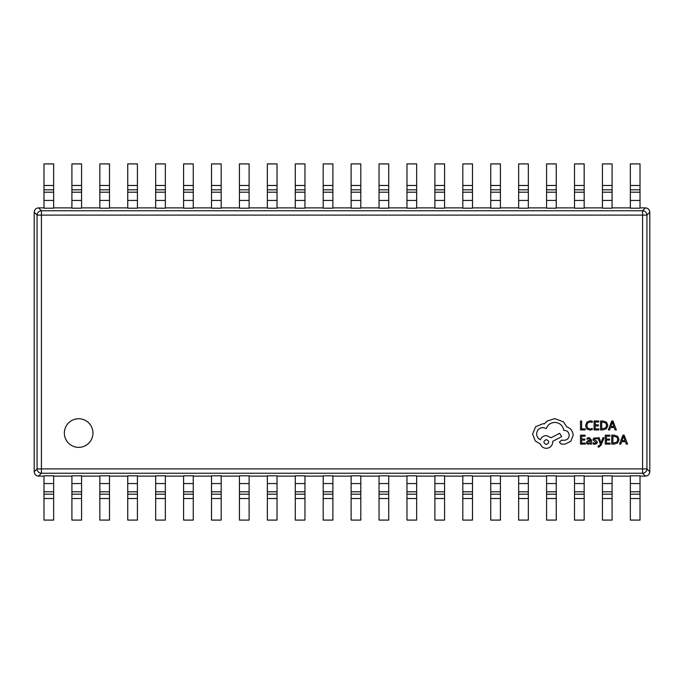 <?xml version="1.0" encoding="UTF-8"?>
<svg xmlns="http://www.w3.org/2000/svg" width="684" height="684" viewBox="0 0 684 684"><rect width="100%" height="100%" fill="white"/><g stroke="black" fill="none" stroke-linecap="round" stroke-linejoin="round"><path stroke-width="1.03" d="M92.964 433.058A14.304 14.304 0 0 0 71.512 420.669A14.304 14.304 0 0 0 71.512 445.446A14.304 14.304 0 0 0 92.964 433.058M640.019 476.115L645.448 476.115C648.081 475.842 649.526 474.388 649.8 471.755L649.8 212.245C649.526 209.612 648.081 208.158 645.448 207.885L640.019 207.885M43.981 207.885L38.552 207.885C35.919 208.158 34.474 209.612 34.2 212.245L34.2 471.755C34.474 474.388 35.919 475.842 38.552 476.115L43.981 476.115M71.905 207.885L53.66 207.885M99.83 207.885L81.576 207.885M127.746 207.885L109.5 207.885M155.67 207.885L137.424 207.885M183.594 207.885L165.348 207.885M211.518 207.885L193.264 207.885M239.434 207.885L221.188 207.885M267.358 207.885L249.113 207.885M295.283 207.885L277.029 207.885M323.199 207.885L304.953 207.885M351.123 207.885L332.877 207.885M379.047 207.885L360.801 207.885M406.971 207.885L388.717 207.885M434.887 207.885L416.642 207.885M462.811 207.885L444.566 207.885M490.736 207.885L472.482 207.885M518.652 207.885L500.406 207.885M546.576 207.885L528.33 207.885M574.5 207.885L556.254 207.885M602.424 207.885L584.17 207.885M630.34 207.885L612.094 207.885M640.019 185.475L640.019 208.192L630.34 208.192L630.34 163.912L640.019 163.912L640.019 185.475L630.34 185.475M612.094 185.475L612.094 208.192L602.424 208.192L602.424 163.912L612.094 163.912L612.094 185.475L602.424 185.475M584.17 185.475L584.17 208.192L574.5 208.192L574.5 163.912L584.17 163.912L584.17 185.475L574.5 185.475M556.254 185.475L556.254 208.192L546.576 208.192L546.576 163.912L556.254 163.912L556.254 185.475L546.576 185.475M528.33 185.475L528.33 208.192L518.652 208.192L518.652 163.912L528.33 163.912L528.33 185.475L518.652 185.475M500.406 185.475L500.406 208.192L490.736 208.192L490.736 163.912L500.406 163.912L500.406 185.475L490.736 185.475M472.482 185.475L472.482 208.192L462.811 208.192L462.811 163.912L472.482 163.912L472.482 185.475L462.811 185.475M444.566 185.475L444.566 208.192L434.887 208.192L434.887 163.912L444.566 163.912L444.566 185.475L434.887 185.475M416.642 185.475L416.642 208.192L406.971 208.192L406.971 163.912L416.642 163.912L416.642 185.475L406.971 185.475M388.717 185.475L388.717 208.192L379.047 208.192L379.047 163.912L388.717 163.912L388.717 185.475L379.047 185.475M360.801 185.475L360.801 208.192L351.123 208.192L351.123 163.912L360.801 163.912L360.801 185.475L351.123 185.475M332.877 185.475L332.877 208.192L323.199 208.192L323.199 163.912L332.877 163.912L332.877 185.475L323.199 185.475M304.953 185.475L304.953 208.192L295.283 208.192L295.283 163.912L304.953 163.912L304.953 185.475L295.283 185.475M277.029 185.475L277.029 208.192L267.358 208.192L267.358 163.912L277.029 163.912L277.029 185.475L267.358 185.475M249.113 185.475L249.113 208.192L239.434 208.192L239.434 163.912L249.113 163.912L249.113 185.475L239.434 185.475M221.188 185.475L221.188 208.192L211.518 208.192L211.518 163.912L221.188 163.912L221.188 185.475L211.518 185.475M193.264 185.475L193.264 208.192L183.594 208.192L183.594 163.912L193.264 163.912L193.264 185.475L183.594 185.475M165.348 185.475L165.348 208.192L155.67 208.192L155.67 163.912L165.348 163.912L165.348 185.475L155.67 185.475M137.424 185.475L137.424 208.192L127.746 208.192L127.746 163.912L137.424 163.912L137.424 185.475L127.746 185.475M109.5 185.475L109.5 208.192L99.83 208.192L99.83 163.912L109.5 163.912L109.5 185.475L99.83 185.475M81.576 185.475L81.576 208.192L71.905 208.192L71.905 163.912L81.576 163.912L81.576 185.475L71.905 185.475M53.66 185.475L53.66 208.192L43.981 208.192L43.981 163.912L53.66 163.912L53.66 185.475L43.981 185.475M612.094 476.115L630.34 476.115M584.17 476.115L602.424 476.115M556.254 476.115L574.5 476.115M528.33 476.115L546.576 476.115M500.406 476.115L518.652 476.115M472.482 476.115L490.736 476.115M444.566 476.115L462.811 476.115M416.642 476.115L434.887 476.115M388.717 476.115L406.971 476.115M360.801 476.115L379.047 476.115M332.877 476.115L351.123 476.115M304.953 476.115L323.199 476.115M277.029 476.115L295.283 476.115M249.113 476.115L267.358 476.115M221.188 476.115L239.434 476.115M193.264 476.115L211.518 476.115M165.348 476.115L183.594 476.115M137.424 476.115L155.67 476.115M109.5 476.115L127.746 476.115M81.576 476.115L99.83 476.115M53.66 476.115L71.905 476.115M53.66 498.525L53.66 475.808L43.981 475.808L43.981 520.088L53.66 520.088L53.66 498.525L43.981 498.525M81.576 498.525L81.576 475.808L71.905 475.808L71.905 520.088L81.576 520.088L81.576 498.525L71.905 498.525M109.5 498.525L109.5 475.808L99.83 475.808L99.83 520.088L109.5 520.088L109.5 498.525L99.83 498.525M137.424 498.525L137.424 475.808L127.746 475.808L127.746 520.088L137.424 520.088L137.424 498.525L127.746 498.525M165.348 498.525L165.348 475.808L155.67 475.808L155.67 520.088L165.348 520.088L165.348 498.525L155.67 498.525M193.264 498.525L193.264 475.808L183.594 475.808L183.594 520.088L193.264 520.088L193.264 498.525L183.594 498.525M221.188 498.525L221.188 475.808L211.518 475.808L211.518 520.088L221.188 520.088L221.188 498.525L211.518 498.525M249.113 498.525L249.113 475.808L239.434 475.808L239.434 520.088L249.113 520.088L249.113 498.525L239.434 498.525M277.029 498.525L277.029 475.808L267.358 475.808L267.358 520.088L277.029 520.088L277.029 498.525L267.358 498.525M304.953 498.525L304.953 475.808L295.283 475.808L295.283 520.088L304.953 520.088L304.953 498.525L295.283 498.525M332.877 498.525L332.877 475.808L323.199 475.808L323.199 520.088L332.877 520.088L332.877 498.525L323.199 498.525M360.801 498.525L360.801 475.808L351.123 475.808L351.123 520.088L360.801 520.088L360.801 498.525L351.123 498.525M388.717 498.525L388.717 475.808L379.047 475.808L379.047 520.088L388.717 520.088L388.717 498.525L379.047 498.525M416.642 498.525L416.642 475.808L406.971 475.808L406.971 520.088L416.642 520.088L416.642 498.525L406.971 498.525M444.566 498.525L444.566 475.808L434.887 475.808L434.887 520.088L444.566 520.088L444.566 498.525L434.887 498.525M472.482 498.525L472.482 475.808L462.811 475.808L462.811 520.088L472.482 520.088L472.482 498.525L462.811 498.525M500.406 498.525L500.406 475.808L490.736 475.808L490.736 520.088L500.406 520.088L500.406 498.525L490.736 498.525M528.33 498.525L528.33 475.808L518.652 475.808L518.652 520.088L528.33 520.088L528.33 498.525L518.652 498.525M556.254 498.525L556.254 475.808L546.576 475.808L546.576 520.088L556.254 520.088L556.254 498.525L546.576 498.525M584.17 498.525L584.17 475.808L574.5 475.808L574.5 520.088L584.17 520.088L584.17 498.525L574.5 498.525M612.094 498.525L612.094 475.808L602.424 475.808L602.424 520.088L612.094 520.088L612.094 498.525L602.424 498.525M640.019 498.525L640.019 475.808L630.34 475.808L630.34 520.088L640.019 520.088L640.019 498.525L630.34 498.525M649.8 212.245L646.936 215.109A4.395 4.309 -135 0 0 642.575 210.757L645.448 207.885M38.552 207.885L41.425 210.757A4.395 4.309 135 0 0 37.064 215.109L34.2 212.245M645.448 476.115L642.575 473.243A4.395 4.309 -45 0 0 646.936 468.891L649.8 471.755M34.2 471.755L37.064 468.891L41.425 468.891L41.425 473.243A4.395 4.309 -135 0 1 37.064 468.891L37.064 215.109L41.425 215.109L41.425 468.891L642.575 468.891L642.575 215.109L41.425 215.109L41.425 210.757L642.575 210.757L642.575 215.109L646.936 215.109L646.936 468.891L642.575 468.891L642.575 473.243L41.425 473.243L38.552 476.115M585.205 429.928L585.205 428.902L581.639 428.902L581.639 420.985L580.485 420.985L580.485 429.928L585.205 429.928M589.788 430.074L592.267 429.552L592.267 428.449L589.959 429.048L587.659 428.107L586.778 425.551L587.718 422.866L590.155 421.874L592.267 422.404L592.267 421.199L590.147 420.831L586.863 422.148L585.564 425.619L586.718 428.851L589.788 430.074M598.859 429.928L598.859 428.902L595.208 428.902L595.208 425.893L598.406 425.893L598.406 424.875L595.208 424.875L595.208 422.011L598.662 422.011L598.662 420.985L594.054 420.985L594.054 429.928L598.859 429.928M600.552 429.928L603.014 429.928L606.486 428.671L607.837 425.337L606.486 422.165L603.1 420.985L600.552 420.985L600.552 429.928M601.706 422.011L601.706 428.902L605.665 427.97L606.622 425.371L605.639 422.849L601.706 422.011M616.378 429.928L612.967 420.985L611.735 420.985L608.332 429.928L609.606 429.928L610.461 427.483L614.189 427.483L615.104 429.928L616.378 429.928M610.829 426.465L613.83 426.465L612.342 422.122L610.829 426.465M585.299 444.113L585.299 443.095L581.639 443.095L581.639 440.086L584.837 440.086L584.837 439.06L581.639 439.06L581.639 436.195L585.094 436.195L585.094 435.169L580.485 435.169L580.485 444.113L585.299 444.113M589.189 437.58L586.992 438.17L586.992 439.265L589.086 438.487L590.377 440.051L588.488 440.316L586.368 442.403L586.915 443.762L588.394 444.267L590.352 443.121L590.377 444.113L591.498 444.113L591.498 440L589.189 437.58M587.804 441.505L587.83 443.052L588.685 443.343L589.899 442.822L590.377 440.906L587.804 441.505M594.858 443.352L593.019 442.728L593.019 443.89L594.747 444.267L596.61 443.754L597.329 442.377L596.952 441.317L594.182 439.35L595.405 438.487L597.029 438.948L597.029 437.863L593.746 438.085L593.028 439.444L593.344 440.462L596.183 442.488L594.858 443.352M604.049 437.726L602.886 437.726L601.005 443.052L599.167 437.726L597.919 437.726L600.424 444.096L599.928 445.258L598.149 446.028L598.149 447.028L598.868 447.122L601.15 445.079L604.049 437.726M610.06 444.113L610.06 443.095L606.409 443.095L606.409 440.086L609.606 440.086L609.606 439.06L606.409 439.06L606.409 436.195L609.863 436.195L609.863 435.169L605.255 435.169L605.255 444.113L610.06 444.113M611.752 444.113L614.215 444.113L617.686 442.856L619.029 439.53L617.686 436.349L614.3 435.169L611.752 435.169L611.752 444.113M612.907 436.195L612.907 443.095L616.865 442.163L617.814 439.555L616.84 437.042L612.907 436.195M627.579 444.113L624.167 435.169L622.936 435.169L619.524 444.113L620.807 444.113L621.662 441.667L625.39 441.667L626.296 444.113L627.579 444.113M622.03 440.658L625.031 440.658L623.543 436.315L622.03 440.658M573.166 435.238C572.841 431.125 570.747 428.355 566.865 426.91L563.436 421.891L554.784 418.582L547.157 421.062L544.361 423.858L542.899 423.729L535.589 426.782L532.597 434.032L535.264 440.966L540.351 444.019C541.386 446.729 543.395 448.165 546.396 448.336C550.261 447.969 552.381 445.848 552.749 441.984L552.749 441.342L561.658 436.64L559.683 433.271L551.159 437.717L546.396 435.563C543.481 435.751 541.489 437.144 540.42 439.752C538.034 438.598 536.76 436.648 536.607 433.904C536.974 430.039 539.095 427.919 542.959 427.551L546.328 428.5C547.773 424.687 550.611 422.652 554.852 422.396C559.854 422.823 562.821 425.474 563.753 430.347L564.257 430.347C567.284 430.629 568.934 432.288 569.216 435.306C568.994 438.162 567.472 439.821 564.642 440.265L561.402 440.197L559.426 442.172L561.273 444.138L565.027 444.138L570.807 441.283L573.166 435.238M546.328 444.523C549.526 442.856 549.526 441.206 546.328 439.564C543.147 441.214 543.147 442.873 546.328 444.523M640.019 483.562L630.34 483.562M640.019 491.796L630.34 491.796M640.019 494.199L630.34 494.199M612.094 483.562L602.424 483.562M612.094 491.796L602.424 491.796M612.094 494.199L602.424 494.199M584.17 483.562L574.5 483.562M584.17 491.796L574.5 491.796M584.17 494.199L574.5 494.199M556.254 483.562L546.576 483.562M556.254 491.796L546.576 491.796M556.254 494.199L546.576 494.199M528.33 483.562L518.652 483.562M528.33 491.796L518.652 491.796M528.33 494.199L518.652 494.199M500.406 483.562L490.736 483.562M500.406 491.796L490.736 491.796M500.406 494.199L490.736 494.199M472.482 483.562L462.811 483.562M472.482 491.796L462.811 491.796M472.482 494.199L462.811 494.199M444.566 483.562L434.887 483.562M444.566 491.796L434.887 491.796M444.566 494.199L434.887 494.199M416.642 483.562L406.971 483.562M416.642 491.796L406.971 491.796M416.642 494.199L406.971 494.199M388.717 483.562L379.047 483.562M388.717 491.796L379.047 491.796M388.717 494.199L379.047 494.199M360.801 483.562L351.123 483.562M360.801 491.796L351.123 491.796M360.801 494.199L351.123 494.199M332.877 483.562L323.199 483.562M332.877 491.796L323.199 491.796M332.877 494.199L323.199 494.199M304.953 483.562L295.283 483.562M304.953 491.796L295.283 491.796M304.953 494.199L295.283 494.199M277.029 483.562L267.358 483.562M277.029 491.796L267.358 491.796M277.029 494.199L267.358 494.199M249.113 483.562L239.434 483.562M249.113 491.796L239.434 491.796M249.113 494.199L239.434 494.199M221.188 483.562L211.518 483.562M221.188 491.796L211.518 491.796M221.188 494.199L211.518 494.199M193.264 483.562L183.594 483.562M193.264 491.796L183.594 491.796M193.264 494.199L183.594 494.199M165.348 483.562L155.67 483.562M165.348 491.796L155.67 491.796M165.348 494.199L155.67 494.199M137.424 483.562L127.746 483.562M137.424 491.796L127.746 491.796M137.424 494.199L127.746 494.199M109.5 483.562L99.83 483.562M109.5 491.796L99.83 491.796M109.5 494.199L99.83 494.199M81.576 483.562L71.905 483.562M81.576 491.796L71.905 491.796M81.576 494.199L71.905 494.199M53.66 483.562L43.981 483.562M53.66 491.796L43.981 491.796M53.66 494.199L43.981 494.199M640.019 200.438L630.34 200.438M640.019 192.204L630.34 192.204M640.019 189.801L630.34 189.801M612.094 200.438L602.424 200.438M612.094 192.204L602.424 192.204M612.094 189.801L602.424 189.801M584.17 200.438L574.5 200.438M584.17 192.204L574.5 192.204M584.17 189.801L574.5 189.801M556.254 200.438L546.576 200.438M556.254 192.204L546.576 192.204M556.254 189.801L546.576 189.801M528.33 200.438L518.652 200.438M528.33 192.204L518.652 192.204M528.33 189.801L518.652 189.801M500.406 200.438L490.736 200.438M500.406 192.204L490.736 192.204M500.406 189.801L490.736 189.801M472.482 200.438L462.811 200.438M472.482 192.204L462.811 192.204M472.482 189.801L462.811 189.801M444.566 200.438L434.887 200.438M444.566 192.204L434.887 192.204M444.566 189.801L434.887 189.801M416.642 200.438L406.971 200.438M416.642 192.204L406.971 192.204M416.642 189.801L406.971 189.801M388.717 200.438L379.047 200.438M388.717 192.204L379.047 192.204M388.717 189.801L379.047 189.801M360.801 200.438L351.123 200.438M360.801 192.204L351.123 192.204M360.801 189.801L351.123 189.801M332.877 200.438L323.199 200.438M332.877 192.204L323.199 192.204M332.877 189.801L323.199 189.801M304.953 200.438L295.283 200.438M304.953 192.204L295.283 192.204M304.953 189.801L295.283 189.801M277.029 200.438L267.358 200.438M277.029 192.204L267.358 192.204M277.029 189.801L267.358 189.801M249.113 200.438L239.434 200.438M249.113 192.204L239.434 192.204M249.113 189.801L239.434 189.801M221.188 200.438L211.518 200.438M221.188 192.204L211.518 192.204M221.188 189.801L211.518 189.801M193.264 200.438L183.594 200.438M193.264 192.204L183.594 192.204M193.264 189.801L183.594 189.801M165.348 200.438L155.67 200.438M165.348 192.204L155.67 192.204M165.348 189.801L155.67 189.801M137.424 200.438L127.746 200.438M137.424 192.204L127.746 192.204M137.424 189.801L127.746 189.801M109.5 200.438L99.83 200.438M109.5 192.204L99.83 192.204M109.5 189.801L99.83 189.801M81.576 200.438L71.905 200.438M81.576 192.204L71.905 192.204M81.576 189.801L71.905 189.801M53.66 200.438L43.981 200.438M53.66 192.204L43.981 192.204M53.66 189.801L43.981 189.801"/></g></svg>
